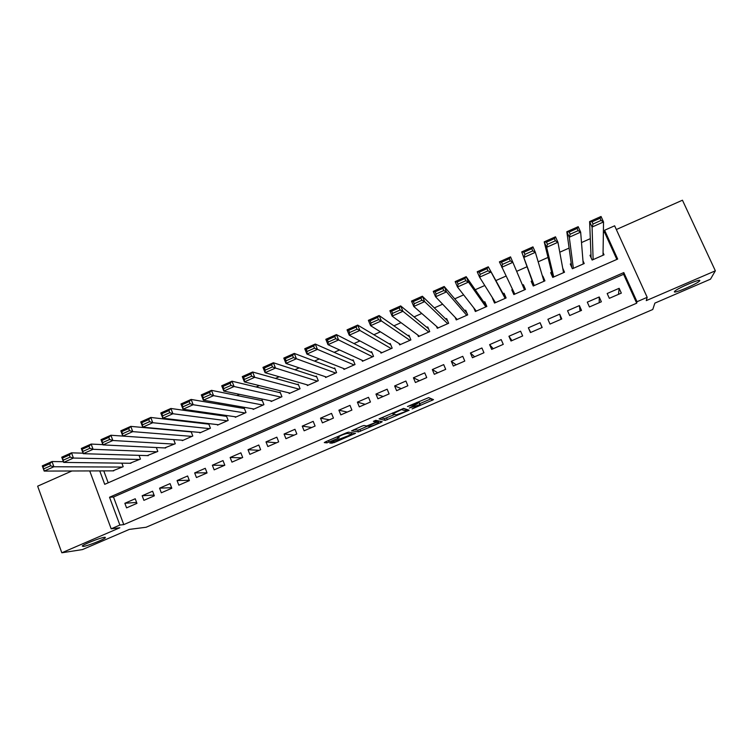 <?xml version="1.0" encoding="UTF-8"?>
<svg xmlns="http://www.w3.org/2000/svg" width="753" height="753" viewBox="0 0 753 753"><rect width="100%" height="100%" fill="white"/><g stroke="black" fill="none" stroke-linecap="round" stroke-linejoin="round"><path stroke-width="1.13" d="M412.079 408.935L433.502 399.645L428.664 397.612L407.477 406.507L417.491 403.617L409.303 408.041L420.165 404.587L412.079 408.935M104.469 537.303C100.375 537.717 83.818 544.184 82.246 546L83.225 546.462C87.583 545.934 103.745 539.59 105.345 537.783L104.469 537.303M699.744 280.737C701.74 277.989 677.851 288.013 674.81 291.185L674.434 291.646C672.862 294.188 696.243 284.361 699.386 281.151L699.744 280.737M331.151 442.359L329.861 443.141L334.087 442.651L355.51 433.304L348.479 432.175L346.314 432.871L325.597 441.804L324.289 442.595L326.943 442.858L337.843 438.387L339.161 437.691L337.909 437.164C341.034 435.309 344.149 434.057 347.255 433.408L351.924 434.33L331.151 442.359M123.774 524.606L636.69 303.195L623.597 274.299L113.496 497.018L123.774 524.606L119.878 525.057L111.18 528.813L89.729 470.936M616.848 259.418L604.574 232.329L604.612 230.249L614.636 225.806L647.185 297.331L646.272 300.616L715.35 270.816L710.493 279.165L654.884 303.111L652.757 309.502L146.129 527.251L129.328 529.397L82.435 549.586L61.821 552.787L119.821 527.759L111.18 528.813M647.185 297.331L637.019 301.727L623.804 272.577L109.533 497.244L119.878 525.057M636.69 303.195L637.019 301.727M385.244 420.409L409.143 410.216L403.627 408.408L379.06 418.894L385.244 420.409L384.51 418.63L394.751 414.442M380.849 422.527L358.503 431.921L351.557 430.848L361.845 426.179L363.991 425.492L366.72 425.991L374.683 422.791L376.076 421.962L373.356 421.313L375.832 420.315L382.223 421.708L380.849 422.527L380.34 421.304M71.883 470.992L37.65 486.174L61.821 552.787M715.35 270.816L682.453 200.213L616.331 229.533M190.65 431.591L190.151 431.808M199.658 432.42L199.846 432.909L210.445 428.241L208.656 423.647L207.772 424.033M217.325 424.607L217.523 425.125L228.168 420.428L226.371 415.825L225.486 416.221M235.077 416.738L235.294 417.294L246.005 412.578L244.179 407.966L243.285 408.352M252.923 408.832L253.159 409.416L263.926 404.672L262.091 400.059L261.197 400.455M270.864 400.869L271.118 401.509L281.942 396.737L280.097 392.106L279.194 392.501M288.907 392.859L289.18 393.546L300.071 388.746L298.197 384.115L297.294 384.519M307.036 384.792L307.346 385.545L318.284 380.726L316.401 376.076L315.488 376.481M325.268 376.669L325.597 377.498L336.6 372.65L334.699 368.001L333.786 368.405M343.584 368.49L343.961 369.412L355.021 364.537L353.11 359.878L352.188 360.282M361.995 360.245L362.419 361.271L373.544 356.376L371.606 351.707L370.683 352.112M380.5 351.924L380.98 353.101L392.172 348.168L390.214 343.49L389.282 343.905M399.081 343.519L399.645 344.874L410.893 339.914L408.926 335.236L407.985 335.65M417.736 334.991L418.414 336.6L429.728 331.621L427.742 326.924L426.791 327.348M436.448 326.303L437.286 328.289L448.656 323.272L446.651 318.575L445.71 318.999M455.16 317.352L456.262 319.921L467.698 314.886L465.683 310.18L464.723 310.603M473.759 307.836L475.35 311.516L486.852 306.443L484.81 301.737L483.85 302.16M492.744 298.235L495.258 302.744M492.49 298.339L494.533 303.054L506.101 297.962L504.049 293.246L503.079 293.67M512.548 289.491L511.767 289.83L514.045 294.461M522.497 285.095L523.391 284.7L525.368 289.472M542.48 276.276L544.325 281.123M532.136 280.841L531.157 281.274L533.246 285.999L544.937 280.85L542.847 276.116M551.638 272.228L550.659 272.661L552.758 277.405L564.524 272.219L562.707 268.153M571.254 263.578L570.266 264.011L572.384 268.755L584.215 263.541L582.973 260.764M609.337 298.32L621.329 293.115L619.154 288.305L607.172 293.51L609.337 298.32M589.448 306.951L601.365 301.774L599.219 296.974L587.302 302.16L589.448 306.951M569.673 315.535L581.523 310.396L579.386 305.596L567.546 310.754L569.673 315.535M550.001 324.072L561.785 318.961L559.677 314.17L547.902 319.291L550.001 324.072M530.451 332.562L542.169 327.48L540.07 322.698L528.361 327.79L530.451 332.562M511.005 341.005L522.657 335.942L520.577 331.179L508.934 336.243L511.005 341.005M491.671 349.392L503.258 344.366L501.197 339.603L489.619 344.639L491.671 349.392M472.442 357.741L483.963 352.743L481.92 347.99L470.409 352.997L472.442 357.741M453.325 366.043L464.78 361.064L462.756 356.32L451.311 361.299L453.325 366.043M434.312 374.297L445.701 369.346L443.696 364.612L432.316 369.563L434.312 374.297M415.402 382.505L426.735 377.582L424.739 372.857L413.425 377.78L415.402 382.505M396.596 390.666L407.862 385.771L405.895 381.046L394.638 385.95L396.596 390.666M377.902 398.779L389.103 393.913L387.155 389.197L375.954 394.073L377.902 398.779M359.303 406.855L370.448 402.017L368.509 397.311L357.374 402.149L359.303 406.855M340.808 414.875L351.896 410.065L349.976 405.368L338.897 410.187L340.808 414.875M322.416 422.866L333.438 418.075L331.536 413.388L320.524 418.179L322.416 422.866M304.127 430.801L315.093 426.038L313.201 421.36L302.254 426.123L304.127 430.801M285.933 438.698L296.842 433.963L294.969 429.295L284.079 434.029L285.933 438.698M267.842 446.548L278.685 441.842L276.831 437.182L265.997 441.889L267.842 446.548M249.845 454.36L260.632 449.682L258.797 445.023L248.019 449.71L249.845 454.36M231.952 462.135L242.682 457.476L240.856 452.826L230.136 457.485L231.952 462.135M214.153 469.853L224.818 465.222L223.01 460.582L212.355 465.222L214.153 469.853M196.448 477.543L207.056 472.94L205.268 468.3L194.669 472.912L196.448 477.543M178.838 485.186L189.389 480.602L187.619 475.981L177.068 480.565L178.838 485.186M161.321 492.791L171.816 488.236L170.056 483.614L159.57 488.17L161.321 492.791M143.898 500.35L154.337 495.822L152.595 491.21L142.166 495.747L143.898 500.35M135.229 498.759L124.847 503.277L126.57 507.87L136.952 503.362L135.229 498.759M604.574 232.329L603.369 232.865M590.305 238.663L581.504 242.57M569.099 248.076L559.771 252.217M548.015 257.432L538.179 261.799M527.062 266.731L516.718 271.325M506.035 276.059L495.869 280.577M484.772 285.5L475.228 289.736M463.641 294.875L454.718 298.837M442.642 304.203L434.321 307.892M421.765 313.464L414.046 316.891M401.029 322.67L393.894 325.833M380.406 331.819L373.865 334.727M359.915 340.911L353.948 343.566M339.547 349.957L334.153 352.348M319.3 358.946L314.472 361.082M299.176 367.878L294.912 369.77M279.175 376.754L275.457 378.401M259.286 385.574L256.124 386.986M239.52 394.346L236.894 395.513M219.876 403.071L217.786 403.994M200.345 411.74L198.783 412.428M180.927 420.353L179.882 420.814M161.631 428.918L161.104 429.154M103.773 470.889L108.206 482.805M590.973 254.862L589.985 255.305L592.131 260.058L604.028 254.815L603.068 252.697M523.391 284.7L525.462 289.434L513.838 294.555L511.767 289.83M191.111 431.638L192.806 436.015L182.264 440.656L182.094 440.194M165.651 447.979L102.963 444.901L101.006 439.667L110.898 435.253L173.679 439.62L175.261 443.743L164.615 447.931M156.323 447.517L157.81 451.433L147.23 455.612M139.051 455.367L140.453 459.085L129.94 463.255M121.864 463.151L123.191 466.691L112.743 470.86M99.735 470.898L104.723 484.33L617.676 259.06L604.612 230.249M623.597 274.299L623.804 272.577M113.496 497.018L109.533 497.244M619.154 288.305L618.514 294.338M599.219 296.974L599.237 302.706M579.386 305.596L580.064 311.027M559.677 314.17L561.004 319.3M528.361 327.79L530.714 332.45M540.07 322.698L542.038 327.527M508.934 336.243L511.918 340.601M489.619 344.639L493.224 348.724M470.409 352.997L474.635 356.79M451.311 361.299L456.139 364.819M432.316 369.563L437.747 372.801M413.425 377.78L419.459 380.736M394.638 385.95L401.264 388.633M375.954 394.073L383.164 396.492M357.374 402.149L365.167 404.305M338.897 410.187L347.265 412.079M320.524 418.179L329.447 419.807M302.254 426.123L311.733 427.497M284.079 434.029L294.112 435.149M265.997 441.889L276.586 442.755M248.019 449.71L259.145 450.322M230.136 457.485L241.798 457.852M212.355 465.222L224.545 465.345M194.669 472.912L207.009 472.799M177.068 480.565L189.248 480.235M159.57 488.17L171.599 487.662M142.166 495.747L154.054 495.06M124.847 503.277L136.604 502.43M419.468 402.93L420.165 404.587M417.209 402.94L419.412 402.789M419.779 403.664L431.281 398.714L432.015 400.502M381.178 417.849L384.51 418.63M405.82 409.679L406.62 409.331M405.387 411.656L406.394 411.072L401.481 409.585L392.784 413.915L396.294 414.856L405.387 411.656M405.66 409.312L406.394 411.072M403.1 408.493L405.651 409.284M379.343 421.087L378.326 421.52M367.925 426L359.868 429.474L360.593 431.243M354.042 429.539L357.779 430.151L359.868 429.474M369.478 426.509C372.5 425.878 375.578 424.636 378.703 422.781L377.281 422.217L375.182 422.894L367.972 426.132L369.478 426.509M376.349 420.428L375.54 420.663M351.519 433.069L352.282 432.74M593.119 259.625L592.074 227.058L589.608 221.589L601.045 216.478L603.53 221.956L603.031 255.248M591.096 257.771L589.608 221.589L592.037 221.815L593.035 224.008L601.073 220.431L600.075 218.238L592.037 221.815M601.073 220.431L603.53 221.956L592.074 227.058L593.035 224.008M600.075 218.238L601.045 216.478M573.372 268.322L569.277 237.214L566.83 231.755L578.2 226.681L580.657 232.14L583.227 263.974M571.781 267.4L566.83 231.755L569.193 232.009L570.172 234.202L578.153 230.644L577.165 228.451L569.193 232.009M578.153 230.644L580.657 232.14L569.277 237.214L570.172 234.202M577.165 228.451L578.2 226.681M553.737 276.972L546.631 247.295L544.203 241.854L555.498 236.809L557.935 242.268L563.545 272.652M552.89 277.349L544.203 241.854L546.49 242.146L547.459 244.33L555.394 240.791L554.415 238.607L546.49 242.146M555.394 240.791L557.935 242.268L546.631 247.295L547.459 244.33M554.415 238.607L555.498 236.809M534.216 285.575L521.725 251.888L532.945 246.871L535.355 252.321L543.967 281.283M533.886 285.716L521.725 251.888L523.937 252.208L524.897 254.382L532.776 250.871L531.806 248.688L523.937 252.208M532.776 250.871L535.355 252.321L524.126 257.319L524.897 254.382M531.806 248.688L532.945 246.871M514.807 294.131L499.399 261.846L510.543 256.877L524.493 289.858M510.308 260.886L512.925 262.308L501.771 267.277L502.477 264.378L510.308 260.886L509.348 258.712L501.526 262.204L502.477 264.378M509.348 258.712L510.543 256.877M501.526 262.204L499.399 261.846M505.574 298.197L488.283 266.807L505.141 298.386M495.502 302.631L479.557 277.17L477.214 271.758L488.283 266.807L487.04 268.661L479.266 272.134L480.207 274.308L487.982 270.835L487.04 268.661M487.982 270.835L490.645 272.228L479.557 277.17L480.207 274.308M479.266 272.134L477.214 271.758M486.833 306.452L466.173 276.68L468.507 282.093L485.892 306.866M476.301 311.093L457.485 286.997L455.17 281.594L466.173 276.68L464.874 278.554L457.146 281.999L458.078 284.163L465.806 280.718L464.874 278.554M465.806 280.718L468.507 282.093L457.485 286.997L458.078 284.163M457.146 281.999L455.17 281.594M467.02 313.286L444.195 286.488L446.51 291.891L466.747 315.309M457.212 319.507L435.563 296.767L433.267 291.364L444.195 286.488L442.849 288.38L435.168 291.806L436.091 293.971L443.771 290.545L442.849 288.38M443.771 290.545L446.51 291.891L435.563 296.767L436.091 293.971M435.168 291.806L433.267 291.364M447.64 320.882L422.367 296.23L424.654 301.624L447.706 323.696M438.227 327.866L413.774 306.471L411.496 301.078L422.367 296.23L420.965 298.141L413.341 301.548L414.254 303.704L421.878 300.306L420.965 298.141M421.878 300.306L424.654 301.624L413.774 306.471L414.254 303.704M413.341 301.548L411.496 301.078M428.513 328.75L400.671 305.916L402.94 311.3L428.777 332.035M419.355 336.186L392.134 316.109L389.875 310.735L400.671 305.916L399.222 307.845L391.645 311.224L392.548 313.38L400.125 310.001L399.222 307.845M400.125 310.001L402.94 311.3L392.134 316.109L392.548 313.38M391.645 311.224L389.875 310.735M409.557 336.742L379.117 315.535L381.357 320.91L409.952 340.328M400.577 344.46L370.617 325.691L368.386 320.326L379.117 315.535L377.611 317.484L370.09 320.844L370.984 322.99L378.514 319.639L377.611 317.484M378.514 319.639L381.357 320.91L370.617 325.691L370.984 322.99M370.09 320.844L368.386 320.326M390.751 344.78L357.694 325.098L359.915 330.454L391.231 348.583M381.912 352.686L349.251 335.207L347.039 329.852L357.694 325.098L356.15 327.056L348.667 330.398L349.552 332.544L357.035 329.212L356.15 327.056M357.035 329.212L359.915 330.454L349.251 335.207L349.552 332.544M348.667 330.398L347.039 329.852M372.076 352.828L336.412 334.596L338.615 339.942L372.613 356.781M363.341 360.866L328.007 344.667L325.823 339.321L336.412 334.596L334.812 336.572L327.386 339.895L328.261 342.041L335.697 338.718L334.812 336.572M335.697 338.718L338.615 339.942L328.007 344.667L328.261 342.041M327.386 339.895L325.823 339.321M353.515 360.866L315.262 344.036L317.446 349.373L354.098 364.941M344.883 369.008L306.904 354.07L304.739 348.733L315.262 344.036L313.625 346.032L306.236 349.326L307.102 351.472L314.49 348.178L313.625 346.032M314.49 348.178L317.446 349.373L306.904 354.07L307.102 351.472M306.236 349.326L304.739 348.733M335.066 368.895L294.254 353.411L296.4 358.748L335.687 373.055M326.52 377.093L285.933 363.407L283.796 358.08L294.254 353.411L292.559 355.425L285.218 358.701L286.074 360.838L293.425 357.562L292.559 355.425M293.425 357.562L296.4 358.748L285.933 363.407L286.074 360.838M285.218 358.701L283.796 358.08M316.731 376.886L273.367 362.739L275.494 368.057L317.371 381.122M308.25 385.141L265.094 372.688L262.976 367.37L273.367 362.739L271.626 364.763L264.331 368.019L265.188 370.156L272.482 366.899L271.626 364.763M272.482 366.899L275.494 368.057L265.094 372.688L265.188 370.156M264.331 368.019L262.976 367.37M298.499 384.849L252.613 372.001L254.721 377.309L299.157 389.15M290.084 393.151L244.386 381.912L242.287 376.604L252.613 372.001L250.824 374.043L243.577 377.281L244.424 379.408L251.671 376.18L250.824 374.043M251.671 376.18L254.721 377.309L244.386 381.912L244.424 379.408M243.577 377.281L242.287 376.604M280.37 392.784L231.99 381.206L234.079 386.505L281.048 397.132M272.021 401.104L223.801 391.08L221.721 385.781L231.99 381.206L230.164 383.268L222.954 386.477L223.792 388.604L230.992 385.395L230.164 383.268M230.992 385.395L234.079 386.505L223.801 391.08L223.792 388.604M222.954 386.477L221.721 385.781M262.336 400.681L211.489 390.346L213.56 395.645L263.023 405.067M254.053 409.03L203.348 400.191L201.296 394.901L211.489 390.346L209.616 392.435L202.463 395.626L203.282 397.744L210.445 394.553L209.616 392.435M210.445 394.553L213.56 395.645L203.348 400.191L203.282 397.744M202.463 395.626L201.296 394.901M244.414 408.55L191.121 399.438L193.173 404.719L245.111 412.964M236.188 416.898L183.026 409.246L180.984 403.966L191.121 399.438L189.21 401.537L182.094 404.709L182.913 406.827L190.029 403.655L189.21 401.537M190.029 403.655L193.173 404.719L183.026 409.246L182.913 406.827M182.094 404.709L180.984 403.966M226.587 416.371L170.884 408.474L172.908 413.745L227.284 420.823M218.408 424.73L162.827 418.244L160.803 412.973L170.884 408.474L168.917 410.592L161.848 413.745L162.657 415.854L169.736 412.7L168.917 410.592M169.736 412.7L172.908 413.745L162.827 418.244L162.657 415.854M161.848 413.745L160.803 412.973M208.854 424.165L150.76 417.454L152.765 422.715L209.56 428.636M200.731 432.523L142.75 427.186L140.745 421.925L150.76 417.454L148.755 419.581L141.733 422.715L142.533 424.824L149.565 421.689L148.755 419.581M149.565 421.689L152.765 422.715L142.75 427.186L142.533 424.824M141.733 422.715L140.745 421.925M191.224 431.911L130.768 426.377L132.754 431.629L191.921 436.401M183.148 440.27L122.795 436.072L120.819 430.82L130.768 426.377L128.716 428.523L121.732 431.638L122.532 433.747L129.516 430.631L128.716 428.523M129.516 430.631L132.754 431.629L122.795 436.072L122.532 433.747M121.732 431.638L120.819 430.82M108.808 437.408L101.862 440.505L102.653 442.604L109.59 439.507L108.808 437.408L110.898 435.253L112.856 440.496L174.385 444.129M109.59 439.507L112.856 440.496L102.963 444.901L102.653 442.604M101.862 440.505L101.006 439.667M102.86 444.647L91.141 444.063L93.09 449.296L156.944 451.819M148.256 455.64L83.244 453.683L81.315 448.459L91.141 444.063L89.014 446.237L82.115 449.315L82.886 451.414L89.795 448.336L89.014 446.237M89.795 448.336L93.09 449.296L83.244 453.683L82.886 451.414M82.115 449.315L81.315 448.459M83.065 453.193L71.507 452.826L73.436 458.05L139.587 459.462M130.947 463.274L63.657 462.408L61.737 457.193L71.507 452.826L69.342 455.019L62.48 458.078L63.252 460.168L70.114 457.109L69.342 455.019M70.114 457.109L73.436 458.05L63.657 462.408L63.252 460.168M62.48 458.078L61.737 457.193M63.393 461.702L51.995 461.542L53.905 466.747L122.334 467.067M113.741 470.851L44.182 471.077L42.281 465.872L51.995 461.542L49.783 463.735L42.968 466.775L43.73 468.865L50.555 465.825L49.783 463.735M50.555 465.825L53.905 466.747L44.182 471.077L43.73 468.865M42.968 466.775L42.281 465.872M418.988 402.629L419.741 404.427M416.983 402.413L417.491 403.617M416.673 402.544L417.049 403.457M407.109 409.481L407.721 410.959M386.571 417.971L387.306 419.75M357.779 430.151L358.503 431.921M375.427 420.39L376.076 421.962M378.025 420.795L378.731 422.527M376.566 420.475L377.281 422.217M351.322 432.599L351.924 434.076M346.935 432.617L347.255 433.408M337.203 436.806L337.843 438.387M328.459 440.571L329.099 442.152M326.378 441.465L326.943 442.858M353.75 432.956L354.183 434.001M333.551 441.324L334.087 442.651M331.508 442.209L331.969 443.338M699.029 280.37L699.386 281.151M105.147 537.256L105.345 537.783M392.567 412.936L392.84 413.585M337.673 436.599L337.909 437.164"/></g></svg>
